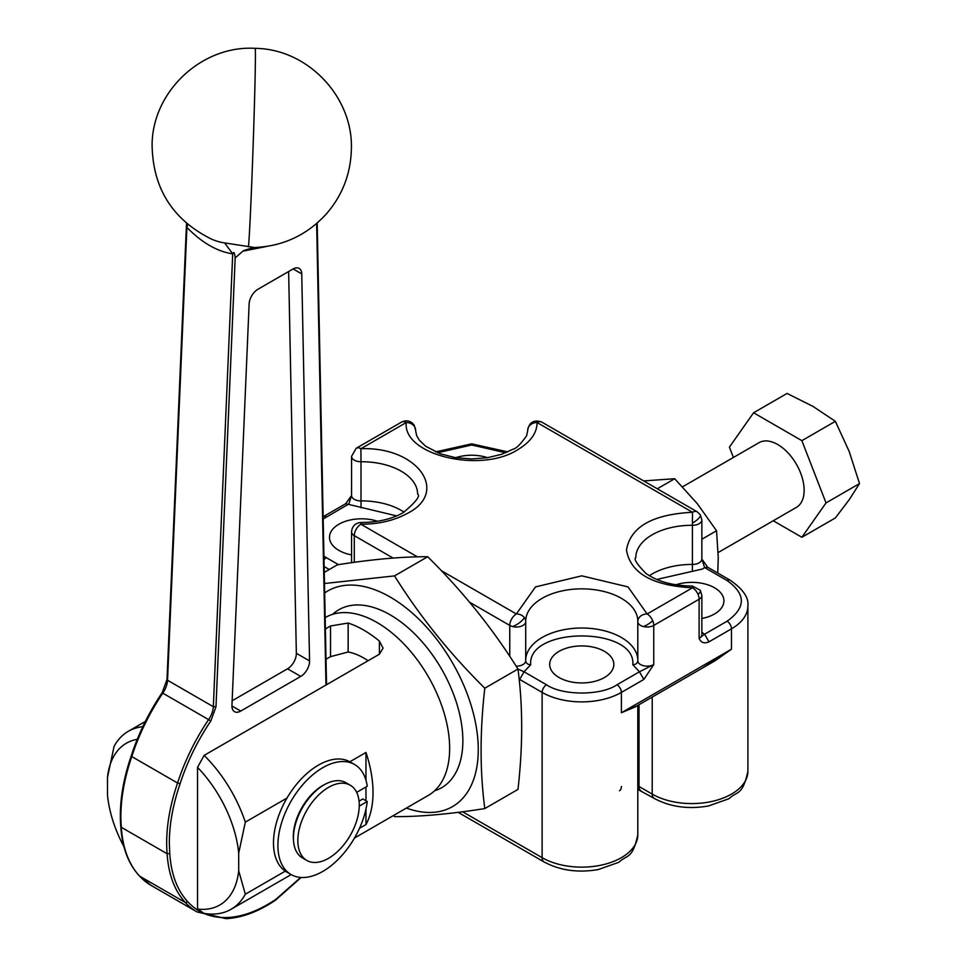 <?xml version="1.0" encoding="UTF-8"?>
<svg xmlns="http://www.w3.org/2000/svg" width="967" height="967" viewBox="0 0 967 967"><rect width="100%" height="100%" fill="white"/><g stroke="black" fill="none" stroke-linecap="round" stroke-linejoin="round"><path stroke-width="1.45" d="M131.657 755.783L131.79 756.581L131.657 755.783L131.79 756.581L177.59 783.028L180.104 783.753C187.223 761.766 197.473 740.819 210.854 720.911L215.979 706.804L235.186 257.911L242.886 251.166L266.554 246.464M243.889 250.489L253.366 247.564C282.461 246.573 306.817 235.332 326.447 213.828C341.967 195.854 350.247 175.015 351.287 151.299C354.442 98.163 308.4 48.846 255.179 48.35C201.873 45.098 152.339 91.466 152.097 144.893C152.774 188.19 172.464 219.545 211.169 238.958A78.025 47.262 -117.4 0 0 224.598 242.898L232.709 253.862C233.784 251.166 234.606 252.52 235.186 257.911M253.523 247.347L224.598 242.898M231.947 705.451A12.45 7.192 120 0 0 234.522 711.676A12.45 7.192 120 0 0 240.747 711.059L300.761 676.417A12.45 7.192 120 0 0 309.561 660.92L301.74 273.903A12.45 7.192 120 0 0 299.166 268.427A12.45 7.192 120 0 0 292.928 269.044L257.923 289.266A12.45 7.192 120 0 0 249.123 304.001L231.947 705.451M232.153 700.761L287.55 668.789L300.761 676.417M309.561 660.92L296.349 653.293L288.637 271.534M296.349 653.293A12.45 7.192 -60 0 1 287.55 668.789M243.599 250.683L242.886 251.166M187.84 224.429L186.909 227.414L167.545 680.26L167.545 678.834L167.545 680.26L213.344 706.708L215.979 706.804M167.545 680.26A17.128 9.888 -60 0 1 162.927 692.976A149.861 86.522 120 0 0 131.79 756.581A147.286 85.036 120 0 0 121.322 827.305L121.322 825.649L121.322 827.305L167.122 853.74L169.757 853.619L169.322 842.91C169.37 824.271 172.972 804.556 180.104 783.753M300.689 877.444L275.861 899.334C258.926 910.733 242.729 916.801 227.281 917.55C211.193 918.046 198.054 912.812 187.852 901.848C177.203 890.341 171.171 874.265 169.757 853.619M325.178 617.647L325.601 617.393A102.756 59.325 60 0 1 376.985 622.482A102.756 59.325 60 0 1 444.119 713.042A102.756 59.325 60 0 1 428.357 795.382L354.478 838.038M332.636 614.323A102.756 59.325 60 0 1 338.813 609.766A102.756 59.325 60 0 1 390.197 614.855A102.756 59.325 60 0 1 457.331 705.414A102.756 59.325 60 0 1 441.568 787.754A102.756 59.325 60 0 1 434.546 790.825M325.408 628.937L330.521 625.975L348.144 623.05A102.756 59.325 60 0 1 363.773 630.121A102.756 59.325 60 0 1 379.402 641.109L383.053 648.108L379.402 654.2L204.134 755.384A102.756 59.325 60 0 1 245.316 822.131L286.994 798.065M349.836 761.778L365.973 752.471A102.756 59.325 60 0 1 365.973 824.549L359.494 828.296M285.289 871.134L245.316 894.221A102.756 59.325 60 0 1 231.077 909.282A102.756 59.325 60 0 1 204.134 913.416L197.534 909.077L197.534 767.351A93.412 53.934 60 0 1 238.704 853.196L245.316 822.131M330.521 625.975L330.521 656.641L326.012 659.24M330.521 656.641L348.144 652L348.144 623.05M368.076 660.739A68.572 39.587 -120 0 0 363.773 658.031A68.572 39.587 -120 0 0 348.144 652M123.933 846.669A93.412 53.934 60 0 1 107.482 795.019L107.482 777.432L114.082 746.367A102.756 59.325 60 0 1 128.321 731.306A102.756 59.325 60 0 1 142.802 726.713M204.134 755.384L197.534 767.351M245.316 894.221L238.704 870.784A93.412 53.934 60 0 1 197.534 909.077M238.704 870.784L238.704 853.196M365.973 752.471L365.973 780.236M365.973 786.981L365.973 800.773M365.973 808.992L365.973 824.549M107.482 777.432A93.412 53.934 60 0 1 137.254 739.344M324.489 583.512L394.524 575.897C419.678 616.172 449.776 653.607 484.805 688.202C479.862 731.173 479.862 771.291 484.805 808.569L517.974 789.41C522.905 746.439 522.905 706.321 517.974 669.043C492.819 628.768 462.722 591.333 427.692 556.738C402.538 556.581 372.452 559.264 337.423 564.801L324.259 572.404M406.382 808.074A124.55 71.909 -120 0 0 477.891 740.009A124.55 71.909 -120 0 0 390.197 597.062A124.55 71.909 -120 0 0 324.67 592.976M484.805 808.569C449.776 814.105 419.678 816.789 394.524 816.632L393.436 815.544M394.524 575.897L427.692 556.738M484.805 688.202L517.974 669.043L524.054 671.799L530.69 664.74A4.98 4.073 -1 0 1 525.71 660.763A9.344 5.391 0 0 0 525.71 660.703L525.71 621.66M516.124 666.142A9.344 5.391 0 0 0 525.71 660.751L525.71 621.443A9.344 7.627 179 0 1 525.71 621.551A9.344 5.391 180 0 1 525.71 621.6L525.71 621.6A9.344 5.391 180 0 1 512.655 626.556A9.344 5.391 180 0 1 509.766 625.419A9.344 5.391 -60 0 1 516.366 613.972L441.254 570.615M525.71 621.382A56.05 32.358 180 0 1 525.71 621.213L525.71 621.443A9.344 7.627 179 0 0 524.259 617.478A9.344 7.627 179 0 0 516.366 613.972L535.5 586.909L581.759 575.836L628.018 586.909L647.141 613.972A9.344 5.391 60 0 1 652.701 620.681A9.344 5.391 60 0 1 653.752 625.419A9.344 5.391 180 0 1 643.43 626.556A9.344 5.391 180 0 1 640.541 625.419A9.344 5.391 180 0 1 637.797 621.6A9.344 5.391 180 0 1 637.797 621.551A9.344 7.627 1 0 1 637.809 621.443L637.809 621.443A9.344 7.627 1 0 1 647.141 613.972L692.517 587.779L692.457 586.062C672.827 585.797 657.282 581.554 645.811 573.334C636.854 564.039 633.518 558.805 635.803 557.657A56.05 32.358 180 0 1 692.42 525.299L692.42 564.45A9.344 5.391 0 0 0 699.117 562.867A9.344 5.391 0 0 0 701.861 559.059L704.605 567.569L707.711 567.254L701.849 559.047L701.861 519.908A9.344 5.391 180 0 1 692.42 525.299L692.517 512.28A9.344 5.391 -60 0 1 697.183 511.809L541.725 422.059A9.344 5.391 120 0 0 537.048 422.519L692.517 512.28C652.435 514.335 630.424 526.918 626.459 550.03C630.424 573.141 652.447 585.724 692.517 587.779A9.344 5.391 -120 0 1 698.065 594.487A9.344 2.708 -33.1 0 0 700.338 590.305L692.457 586.062M541.725 422.059C533.953 419.473 529.275 422.168 527.704 430.146L527.704 430.206A9.344 5.391 180 0 1 527.704 430.146L527.704 430.146A9.344 5.391 180 0 1 527.716 429.989M415.617 429.989A9.344 5.391 180 0 1 415.617 430.146L415.617 430.206A56.05 32.358 180 0 0 415.617 430.533L416.656 435.633L419.279 440.13L425.746 446.307L440.336 453.825L455.457 457.657L471.606 458.95L487.15 457.766L501.45 454.345L513.235 449.135C516.33 448.483 520.814 443.986 526.664 435.658L527.716 430.533A56.05 32.358 180 0 0 527.704 430.206A9.344 7.627 -1 0 1 537.048 422.519C537.108 432.793 530.714 441.822 517.901 449.607C480.925 473.697 402.465 455.167 406.273 422.519A9.344 5.391 -120 0 0 401.607 422.059C406.599 419.775 410.77 420.766 414.106 425.045L415.617 430.146A9.344 5.391 180 0 1 415.617 430.206A9.344 7.627 -179 0 0 414.154 426.096A9.344 7.627 -179 0 0 406.273 422.519L360.909 448.712L360.993 461.73A9.344 5.391 180 0 1 351.565 456.339L351.565 495.503A9.344 5.391 0 0 0 360.993 500.894L360.993 461.73A56.05 32.358 180 0 1 401.208 471.207A56.05 32.358 180 0 1 417.623 494.089C420.633 495.89 415.81 502.091 403.142 512.703C391.744 519.122 377.686 522.385 360.957 522.506L360.909 524.223A9.344 5.391 120 0 0 354.297 535.658A9.344 5.391 180 0 1 351.565 531.85L351.565 531.85C352.121 526.157 355.252 523.038 360.957 522.506M487.622 457.693A32.068 18.518 0 0 0 455.699 457.693M377.529 521.261A32.068 18.518 0 0 0 329.493 537.314A32.068 18.518 0 0 0 338.897 550.404A32.068 18.518 0 0 0 351.565 554.913M604.435 651.347A32.068 18.518 0 0 0 569.478 647.334A32.068 18.518 0 0 0 549.679 664.438A32.068 18.518 0 0 0 559.071 677.529A32.068 18.518 0 0 0 594.028 681.542A32.068 18.518 0 0 0 613.827 664.438A32.068 18.518 0 0 0 604.435 651.347M701.861 618.469A32.068 18.518 0 0 0 723.92 600.882A32.068 18.518 0 0 0 714.528 587.779A32.068 18.518 0 0 0 675.885 584.817M462.613 811.76L542.124 857.669L542.124 692.408L519.134 679.112M636.842 705.934L621.394 712.752L621.394 692.408A56.05 32.358 180 0 1 542.124 692.408A6.225 3.59 -60 0 1 546.524 684.781L524.054 671.799L519.654 679.426M652.217 697.05L652.217 794.1A56.05 32.358 0 0 0 713.295 801.123A56.05 32.358 0 0 0 747.902 771.219L747.902 605.958A56.05 32.358 180 0 1 731.475 628.84L731.475 649.183L702.211 668.197M656.738 579.463L702.646 568.971L704.605 567.569L727.075 580.538C746.077 594.101 746.077 607.663 727.075 621.213A6.225 3.59 60 0 1 731.475 628.84L709.004 641.822C704.278 643.865 700.978 642.717 699.117 638.377L699.117 599.226A9.344 5.391 -120 0 0 698.065 594.487M700.338 590.305L701.861 595.406A9.344 5.391 180 0 1 699.117 599.226L653.752 625.419L653.752 664.571L643.865 679.426L639.453 671.799L616.982 684.781A6.225 3.59 60 0 1 621.394 692.408L643.865 679.426M715.338 660.606L634.944 707.034L621.394 712.752L731.475 649.183L715.157 660.715M653.752 664.571L639.453 671.799L632.817 664.74A4.98 4.073 -179 0 0 637.797 660.763A9.344 5.391 0 0 0 640.541 664.571A9.344 5.391 0 0 0 653.752 664.571M709.004 641.822L704.605 634.195L699.117 638.377A9.344 5.391 0 0 0 701.861 634.557L701.861 595.406M351.565 456.339L356.231 448.253A9.344 5.391 60 0 1 360.909 448.712C417.454 446.512 449.546 491.804 407.808 513.163C394.343 520.56 378.713 524.247 360.909 524.223L417.43 556.859M323.183 518.989L348.821 504L351.577 495.479L345.702 503.698L396.675 515.907M293.472 840.009A41.726 24.09 -60 0 1 322.821 785.458A41.726 24.09 -60 0 1 325.879 783.874M359.059 801.147L362.843 798.96L367.242 801.51A63.52 36.673 -60 0 1 322.821 871.4A63.52 36.673 -60 0 1 291.055 874.543A63.52 36.673 -60 0 1 281.324 823.642A63.52 36.673 -60 0 1 322.821 767.665A63.52 36.673 -60 0 1 354.575 764.51A63.52 36.673 -60 0 1 367.242 786.256L356.678 792.36M291.055 874.543L286.655 872.004A63.52 36.673 -60 0 1 276.913 821.092A63.52 36.673 -60 0 1 318.421 765.115A63.52 36.673 -60 0 1 350.175 761.972L354.575 764.51M367.242 801.51L359.253 806.127M306.829 860.449L302.417 857.91A43.442 25.082 -60 0 1 293.424 838.026A43.442 25.082 -60 0 1 312.389 794.306A43.442 25.082 -60 0 1 345.86 782.678L350.259 785.216A43.442 25.082 -60 0 1 359.265 805.1A43.442 25.082 -60 0 1 340.299 848.821A43.442 25.082 -60 0 1 306.829 860.449A43.442 25.082 -60 0 1 297.824 840.565A43.442 25.082 -60 0 1 316.789 796.856A43.442 25.082 -60 0 1 350.259 785.216M643.659 480.913L674.7 478.725L697.328 503.71L716.535 530.762L718.263 557.657L717.732 573.044M657.282 488.782L674.7 478.725M701.861 539.248L716.535 530.762M718.203 552.532L796.397 507.385A37.362 21.576 -120 0 0 802.127 477.444A37.362 21.576 -120 0 0 777.722 444.518A37.362 21.576 -120 0 0 759.035 442.668L682.569 486.812M773.249 520.754L801.873 537.277L835.367 517.937L849.195 499.734L859.518 483.585L849.195 451.492L835.367 421.322L812.945 406.382L787.065 393.436L753.571 412.776L729.408 447.141L733.421 457.464M801.873 537.277L826.023 502.913L801.873 440.662L753.571 412.776M826.023 502.913L859.518 483.585M801.873 440.662L835.367 421.322M248.398 246.887L248.398 246.887A99.649 1.354 92 0 0 254.2 112.414A99.649 1.354 -88 0 0 255.179 48.35M186.377 223.172L186.909 227.414C201.898 242.717 217.164 251.529 232.709 253.862L213.344 706.708A17.128 9.888 -60 0 1 208.727 719.424A149.861 86.522 120 0 0 177.59 783.028A147.286 85.036 120 0 0 166.675 842.91A147.286 85.036 120 0 0 167.122 853.74A143.865 83.053 120 0 0 185.459 902.586L187.852 901.848M316.644 223.51L325.976 685.047M240.747 711.059L231.947 705.97M293.134 268.935L301.74 273.903M162.42 692.94L210.854 720.911M121.322 827.305A143.865 83.053 120 0 0 139.659 876.15L185.459 902.586A141.291 81.579 120 0 0 197.002 911.917L226.036 918.65L227.281 917.55M139.659 876.15A141.291 81.579 120 0 0 151.203 885.47L139.659 876.15M139.163 875.618L139.369 875.909C128.381 864.014 122.18 847.563 120.778 826.543C119.062 804.846 122.543 781.312 131.21 755.952C138.378 733.808 148.713 712.703 162.19 692.662L167.001 679.499L186.426 225.251M379.402 641.109L379.402 654.2M512.655 626.556A9.344 2.708 146.9 0 0 518.989 623.099A9.344 2.708 -33.1 0 0 524.259 617.478M692.372 571.4L692.42 564.45A56.05 32.358 0 0 0 649.353 575.716M692.42 523.135A9.344 2.708 146.9 0 0 695.14 521.394A9.344 2.708 -33.1 0 0 700.338 514.807L701.861 519.908M643.43 626.556A9.344 2.708 146.9 0 0 649.764 623.099A9.344 2.708 -33.1 0 0 652.701 620.681M414.154 426.096A9.344 2.708 -33.1 0 0 414.106 425.045M404.073 512.147A56.05 32.358 0 0 0 401.208 510.371A56.05 32.358 0 0 0 360.993 500.894L361.054 507.832M637.797 621.66L637.797 660.703A9.344 5.391 0 0 0 637.797 660.751L637.809 621.213A56.05 32.358 180 0 1 637.809 621.382M637.797 660.014A56.05 32.358 0 0 0 621.394 637.495A56.05 32.358 0 0 0 560.594 630.411A56.05 32.358 0 0 0 525.71 660.014M525.71 621.213A56.05 32.358 180 0 1 560.304 591.321A56.05 32.358 180 0 1 621.394 598.331A56.05 32.358 180 0 1 637.809 621.213M509.766 656.363L509.766 625.419L469.599 602.236M393.085 558.056L354.297 535.658L354.297 562.323M329.263 569.515L324.138 566.553M458.14 812.34L544.058 861.948A9.344 5.391 -60 0 1 542.124 857.669A56.05 32.358 0 0 0 603.203 864.679A56.05 32.358 0 0 0 637.809 834.787L637.809 705.378M338.45 564.643L326.338 557.657A6.225 3.59 120 0 0 324.005 559.784M727.075 580.538A6.225 3.59 -60 0 1 730.194 580.224L707.711 567.254M616.982 684.781C601.136 695.757 562.383 695.757 546.524 684.781M326.338 516.982A6.225 3.59 -120 0 0 323.232 516.668L323.135 516.729M326.338 557.657L323.933 556.158M530.69 664.74C527.257 626.35 636.262 626.35 632.817 664.74M437.592 452.774L471.666 444.989L505.741 452.774M639.006 704.677L639.006 786.473L652.217 794.1A9.344 5.391 120 0 0 654.151 798.379L637.809 789.423M727.075 621.213L704.605 634.195L701.861 632.358M637.809 785.869A12.45 7.192 0 0 1 639.006 786.473A9.344 5.391 120 0 0 640.94 790.752M621.394 786.473A9.344 5.391 60 0 1 619.448 790.752M301.136 877.468L275.535 900.156C258.394 911.712 241.895 917.876 226.036 918.65M317.188 223.026L326.532 684.733M197.002 911.917L151.203 885.47M291.152 874.603L231.077 909.282M145.352 721.467L128.321 731.306M351.565 562.709L351.565 531.85M637.809 834.787C632.406 859.772 627.148 854.296 618.856 862.286L598.368 869.526C578.181 873.032 560.074 870.505 544.058 861.948M700.338 514.807L697.183 511.809M507.796 451.891L471.666 443.853L435.537 451.891M747.902 771.219C742.499 796.216 737.241 790.728 728.949 798.718L708.46 805.97C688.274 809.476 670.167 806.949 654.151 798.379M747.902 605.958C748.942 597.727 743.043 589.157 730.194 580.224M356.231 448.253L401.607 422.059M345.702 503.698L323.232 516.668"/></g></svg>
